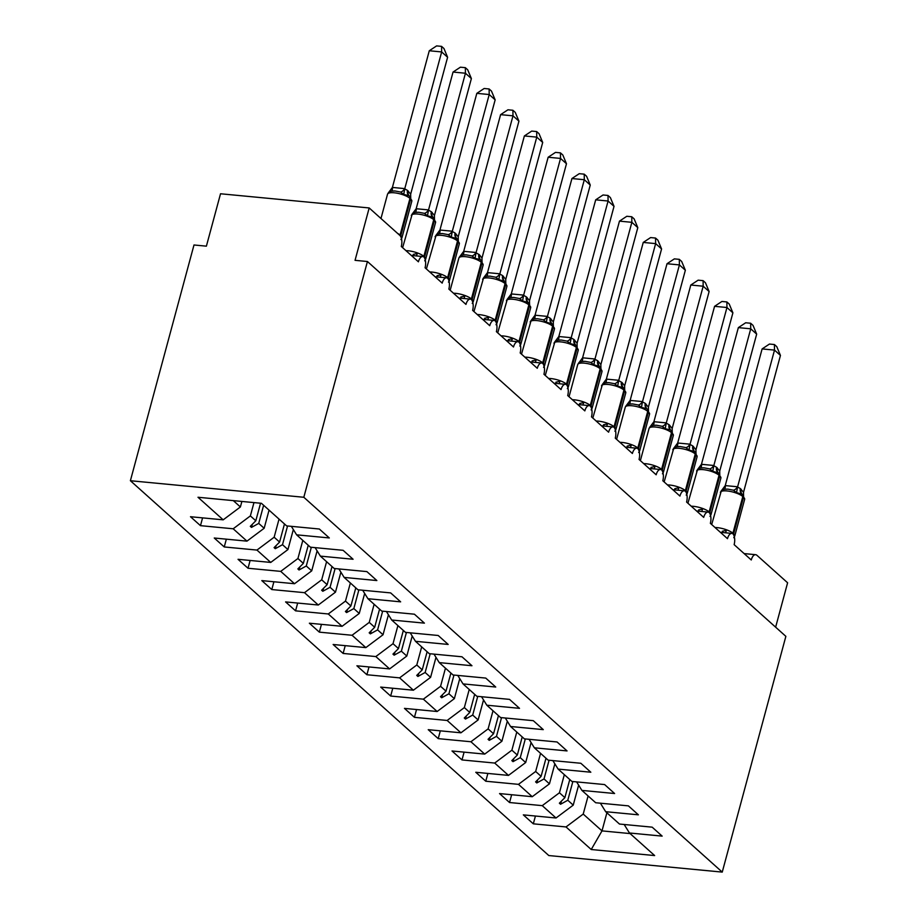 <?xml version="1.0" encoding="UTF-8"?>
<svg xmlns="http://www.w3.org/2000/svg" width="918" height="918" viewBox="0 0 918 918"><rect width="100%" height="100%" fill="white"/><g stroke="black" fill="none" stroke-linecap="round" stroke-linejoin="round"><path stroke-width="1.38" d="M130.39 480.722L193.996 244.98L206.389 246.162L220.527 193.767L369.185 207.95L355.048 260.333L367.429 261.515L303.824 497.269L130.39 480.722L548.815 855.553L722.248 872.1L303.824 497.269M369.185 207.95L399.846 235.421A8.514 4.085 -84.6 0 1 401.292 246.472L418.413 261.814A8.514 4.085 95.4 0 1 422.785 256.535A8.514 4.085 95.4 0 1 423.852 256.948A8.514 4.085 -84.6 0 1 425.068 267.769L442.189 283.111A8.514 4.085 95.4 0 1 446.561 277.821A8.514 4.085 95.4 0 1 447.628 278.246A8.514 4.085 -84.6 0 1 448.845 289.067L465.965 304.409A8.514 4.085 95.4 0 1 470.337 299.119A8.514 4.085 95.4 0 1 471.404 299.543A8.514 4.085 -84.6 0 1 472.621 310.364L489.742 325.695A8.514 4.085 95.4 0 1 494.113 320.416A8.514 4.085 95.4 0 1 495.181 320.841A8.514 4.085 -84.6 0 1 496.397 331.662L513.506 346.993A8.514 4.085 95.4 0 1 517.89 341.714A8.514 4.085 95.4 0 1 518.957 342.139A8.514 4.085 -84.6 0 1 520.173 352.96L537.282 368.29A8.514 4.085 95.4 0 1 541.666 363.012A8.514 4.085 95.4 0 1 542.733 363.436A8.514 4.085 -84.6 0 1 543.938 374.257L561.059 389.588A8.514 4.085 95.4 0 1 565.431 384.309A8.514 4.085 95.4 0 1 566.509 384.734A8.514 4.085 -84.6 0 1 567.714 395.555L584.835 410.885A8.514 4.085 95.4 0 1 589.207 405.607A8.514 4.085 95.4 0 1 590.274 406.031A8.514 4.085 -84.6 0 1 591.49 416.852L608.611 432.183A8.514 4.085 95.4 0 1 612.983 426.904A8.514 4.085 95.4 0 1 614.05 427.329A8.514 4.085 -84.6 0 1 615.267 438.15L632.387 453.481A8.514 4.085 95.4 0 1 636.759 448.202A8.514 4.085 95.4 0 1 637.826 448.627A8.514 4.085 -84.6 0 1 639.043 459.448L656.163 474.778A8.514 4.085 95.4 0 1 660.535 469.5A8.514 4.085 95.4 0 1 661.603 469.924A8.514 4.085 -84.6 0 1 662.819 480.745L679.928 496.076A8.514 4.085 95.4 0 1 684.312 490.797A8.514 4.085 95.4 0 1 685.379 491.222A8.514 4.085 -84.6 0 1 686.584 502.043L703.704 517.373A8.514 4.085 95.4 0 1 708.076 512.095A8.514 4.085 95.4 0 1 709.155 512.519A8.514 4.085 -84.6 0 1 710.36 523.34L727.481 538.671A8.514 4.085 95.4 0 1 731.853 533.392A8.514 4.085 95.4 0 1 732.92 533.817A8.514 4.085 -84.6 0 1 734.136 544.638L751.257 559.969A8.514 4.085 95.4 0 1 755.629 554.69L744.142 553.588M578.627 785.12L573.234 805.132L567.794 800.255L572.843 781.539M535.423 816.033L533.312 823.825L523.329 814.874L556.033 817.995L573.234 805.132M624.183 824.502L629.45 832.993L662.153 836.114L652.17 827.164L619.466 824.043L605.673 811.696L600.406 803.204M554.851 763.822L549.457 783.834L544.018 778.957L549.067 760.242M511.647 794.736L509.547 802.527L499.553 793.577L532.256 796.698L549.457 783.834M605.673 811.696L638.377 814.817L628.394 805.866L595.69 802.745L581.897 790.398L576.63 781.906M531.086 742.524L525.681 762.537L520.254 757.66L525.303 738.944M487.871 773.438L485.771 781.229L475.776 772.279L508.492 775.4L525.681 762.537M581.897 790.398L614.601 793.519L604.618 784.569L571.914 781.447L558.121 769.1L552.854 760.609M507.31 721.227L501.905 741.239L496.477 736.362L501.526 717.646M464.095 752.14L461.995 759.932L452.012 750.981L484.715 754.103L501.905 741.239M558.121 769.1L590.825 772.222L580.842 763.271L548.138 760.15L534.356 747.803L529.078 739.311M483.534 699.929L478.129 719.941L472.701 715.065L477.75 696.349M440.319 730.843L438.219 738.634L428.236 729.684L460.939 732.805L478.129 719.941M534.356 747.803L567.06 750.924L557.065 741.974L524.362 738.852L510.58 726.505L505.313 718.014M459.757 678.631L454.364 698.644L448.925 693.767L453.974 675.051M416.542 709.545L414.443 717.337L404.459 708.386L437.163 711.507L454.364 698.644M510.58 726.505L543.284 729.626L533.301 720.676L500.585 717.555L486.804 705.208L481.537 696.716M435.981 657.334L430.588 677.346L425.149 672.481L430.198 653.754M392.766 688.248L390.666 696.039L380.683 687.089L413.387 690.21L430.588 677.346M486.804 705.208L519.508 708.329L509.524 699.378L476.821 696.269L463.028 683.91L457.761 675.418M412.205 636.048L406.812 656.049L401.373 651.183L406.422 632.456M369.002 666.95L366.89 674.741L356.907 665.791L389.611 668.912L406.812 656.049M463.028 683.91L495.731 687.031L485.748 678.081L453.044 674.971L439.252 662.612L433.984 654.121M388.429 614.75L383.036 634.751L377.596 629.886L382.657 611.159M345.225 645.652L343.125 653.444L333.131 644.493L365.846 647.615L383.036 634.751M439.252 662.612L471.955 665.734L461.972 656.783L429.268 653.673L415.475 641.315L410.208 632.823M364.664 593.453L359.259 613.453L353.832 608.588L358.881 589.861M321.449 624.355L319.349 632.146L309.366 623.207L342.07 626.317L359.259 613.453M415.475 641.315L448.179 644.436L438.196 635.485L405.492 632.376L391.699 620.017L386.432 611.526M340.888 572.155L335.483 592.156L330.055 587.29L335.104 568.563M297.673 603.057L295.573 610.849L285.59 601.91L318.294 605.019L335.483 592.156M391.699 620.017L424.414 623.138L414.42 614.199L381.716 611.078L367.934 598.72L362.667 590.228M317.112 550.857L311.718 570.858L306.279 565.993L311.328 547.277M273.897 581.76L271.797 589.551L261.814 580.612L294.517 583.722L311.718 570.858M367.934 598.72L400.638 601.841L390.655 592.902L357.94 589.781L344.158 577.422L338.891 568.931M293.335 529.56L287.942 549.561L282.503 544.695L287.552 525.98M250.121 560.462L248.021 568.253L238.037 559.314L270.741 562.424L287.942 549.561M344.158 577.422L376.862 580.543L366.879 571.604L334.175 568.483L320.382 556.124L315.115 547.633M269.054 510.144L264.166 528.263L258.727 523.398L263.615 505.279M226.356 539.164L224.244 546.956L214.261 538.017L246.965 541.138L264.166 528.263M320.382 556.124L353.086 559.246L343.102 550.307L310.399 547.185L296.606 534.827L329.31 537.948L319.326 529.009L286.623 525.888L261.423 503.305L197.99 497.258L223.189 519.84L240.39 506.966L233.321 500.631M241.882 501.446L240.39 506.966M223.189 519.84L190.485 516.719L200.48 525.658L233.183 528.779L250.373 515.916L255.812 520.781L250.304 526.324L251.498 527.391L258.727 523.398M775.63 627.178L787.61 582.781L756.937 555.31A8.514 4.085 95.4 0 0 755.629 554.69M629.45 832.993L654.649 855.565L591.226 849.517L566.016 826.946L533.312 823.825M566.016 826.946L583.217 814.071L588.105 795.952M556.033 817.995L542.251 805.648L509.547 802.527M542.251 805.648L559.441 792.773L564.329 774.654M532.256 796.698L518.475 784.351L485.771 781.229M518.475 784.351L535.664 771.476L540.553 753.357M508.492 775.4L494.699 763.053L461.995 759.932M494.699 763.053L511.888 750.178L516.777 732.059M484.715 754.103L470.923 741.755L438.219 738.634M470.923 741.755L488.124 728.881L493.012 710.761M460.939 732.805L447.146 720.458L414.443 717.337M447.146 720.458L464.347 707.583L469.236 689.464M437.163 711.507L423.37 699.16L390.666 696.039M423.37 699.16L440.571 686.285L445.459 668.178M413.387 690.21L399.605 677.863L366.89 674.741M399.605 677.863L416.795 664.988L421.683 646.88M389.611 668.912L375.829 656.565L343.125 653.444M375.829 656.565L393.019 643.69L397.907 625.583M365.846 647.615L352.053 635.267L319.349 632.146M352.053 635.267L369.243 622.393L374.131 604.285M342.07 626.317L328.277 613.97L295.573 610.849M328.277 613.97L345.478 601.095L350.366 582.987M318.294 605.019L304.501 592.672L271.797 589.551M304.501 592.672L321.702 579.797L326.59 561.69M294.517 583.722L280.724 571.375L248.021 568.253M280.724 571.375L297.925 558.511L302.814 540.392M270.741 562.424L256.948 550.077L224.244 546.956M256.948 550.077L274.149 537.214L279.038 519.095M246.965 541.138L233.183 528.779M569.768 779.531L564.88 797.639L559.441 792.773M564.88 797.639L559.372 803.181L560.565 804.248L567.794 800.255M545.992 758.234L541.104 776.341L535.664 771.476M541.104 776.341L535.596 781.884L536.789 782.951L544.018 778.957M522.216 736.936L517.327 755.044L511.888 750.178M517.327 755.044L511.819 760.586L513.013 761.653L520.254 757.66M498.44 715.638L493.551 733.757L488.124 728.881M493.551 733.757L488.055 739.288L489.237 740.356L496.477 736.362M474.663 694.341L469.775 712.46L464.347 707.583M469.775 712.46L464.279 717.991L465.46 719.058L472.701 715.065M450.899 673.043L446.01 691.162L440.571 686.285M446.01 691.162L440.502 696.693L441.696 697.76L448.925 693.767M427.122 651.746L422.234 669.865L416.795 664.988M422.234 669.865L416.726 675.407L417.919 676.463L425.149 672.481M403.346 630.448L398.458 648.567L393.019 643.69M398.458 648.567L392.95 654.109L394.143 655.165L401.373 651.183M379.57 609.15L374.682 627.269L369.243 622.393M374.682 627.269L369.174 632.812L370.367 633.868L377.596 629.886M355.794 587.853L350.906 605.972L345.478 601.095M350.906 605.972L345.409 611.514L346.591 612.57L353.832 608.588M332.018 566.555L327.129 584.674L321.702 579.797M327.129 584.674L321.633 590.217L322.815 591.272L330.055 587.29M308.241 545.258L303.353 563.377L297.925 558.511M303.353 563.377L297.857 568.919L299.038 569.986L306.279 565.993M284.477 523.96L279.588 542.079L274.149 537.214M279.588 542.079L274.08 547.621L275.274 548.689L282.503 544.695M260.551 503.225L255.812 520.781M253.965 502.605L250.373 515.916M291.339 526.335L296.606 534.827M202.58 517.867L200.48 525.658M606.89 812.786L602.001 830.893L583.217 814.071M722.248 872.1L785.865 636.346L367.429 261.515M591.226 849.517L602.001 830.893L630.104 833.578M252.335 524.281L251.498 527.391M276.111 545.579L275.274 548.689M299.876 566.876L299.038 569.986M323.652 588.174L322.815 591.272M347.429 609.472L346.591 612.57M371.205 630.769L370.367 633.868M394.981 652.067L394.143 655.165M418.757 673.364L417.919 676.463M442.533 694.662L441.696 697.76M466.298 715.96L465.46 719.058M490.074 737.257L489.237 740.356M513.851 758.555L513.013 761.653M537.627 779.852L536.789 782.951M561.403 801.139L560.565 804.248M429.28 50.754L436.612 45.9L441.569 46.37L441.661 51.936L447.605 57.26L410.667 194.18L407.546 190.416L404.723 188.856L441.661 51.936L429.28 50.754L392.399 187.433L404.781 188.615M408.831 195.591L403.725 194.478L400.569 192.046L395.05 190.978L391.275 191.151L388.234 192.998L392.399 187.433M408.602 195.396L409.382 196.039A2.834 2.341 131.9 0 1 409.967 198.38A12.198 3.569 -164.9 0 0 394.201 192.791A12.198 3.569 -164.9 0 0 387.534 194.191L380.97 218.518M395.05 190.978L392.56 190.978M388.635 192.39L387.534 194.191M410.702 197.37L410.667 194.18M403.725 194.478L404.723 188.856M441.569 46.37L443.945 48.505L447.605 57.26M453.044 72.052L460.388 67.198L465.346 67.668L465.437 73.233L471.382 78.558L434.444 215.478L431.322 211.714L428.488 210.142L465.437 73.233L453.044 72.052L416.175 208.73L428.557 209.912M432.986 217.187A2.834 2.341 131.9 0 1 433.158 217.337L427.49 215.776L424.346 213.332L418.826 212.276L415.051 212.448L412.01 214.296L416.175 208.73M412.297 213.802L402.623 247.665M413.811 255.674A6.242 2.306 77.6 0 0 413.261 254.401L417.323 253.471L416.451 255.927M434.478 218.668L434.444 215.478M427.49 215.776L428.488 210.142M465.346 67.668L467.71 69.791L471.382 78.558M476.821 93.349L484.165 88.495L489.11 88.966L489.214 94.531L495.158 99.855L458.22 236.775L455.099 233.011L452.264 231.439L489.214 94.531L476.821 93.349L439.94 230.028L452.333 231.21M456.762 238.485A2.834 2.341 131.9 0 1 456.934 238.623L451.266 237.073L448.122 234.629L442.602 233.574L438.827 233.746L435.786 235.593L439.94 230.028M436.176 234.985L426.4 268.963M437.576 276.972A6.242 2.306 77.6 0 0 437.037 275.698L441.099 274.769L440.227 277.225M458.254 239.965L458.22 236.775M451.266 237.073L452.264 231.439M489.11 88.966L491.486 91.089L495.158 99.855M500.597 114.647L507.941 109.793L512.887 110.263L512.99 115.829L518.934 121.153L481.984 258.073L479.586 254.952L476.04 252.737L512.99 115.829L500.597 114.647L463.716 251.325L476.109 252.507M480.148 259.484L475.042 258.371L471.886 255.927L466.321 254.86L462.592 255.043L459.562 256.891L463.716 251.325M479.919 259.289L480.711 259.92A2.834 2.341 131.9 0 1 481.296 262.273A12.198 3.569 -164.9 0 0 465.529 256.684A12.198 3.569 -164.9 0 0 458.862 258.084L450.176 290.26M459.838 256.397L458.862 258.084M461.352 298.27A6.242 2.306 77.6 0 0 460.813 296.996L464.875 296.066L463.992 298.522M482.019 261.263L481.984 258.073M475.042 258.371L476.04 252.737M512.887 110.263L515.262 112.386L518.934 121.153M524.373 135.944L531.717 131.09L536.663 131.561L536.766 137.126L542.699 142.451L505.761 279.37L502.639 275.607L499.817 274.034L536.766 137.126L524.373 135.944L487.492 272.623L499.885 273.805M504.315 281.08A2.834 2.341 131.9 0 1 504.487 281.218L498.818 279.669L495.663 277.225L490.097 276.157L486.368 276.341L483.327 278.188L487.492 272.623M483.614 277.695L473.952 311.558M485.129 319.567A6.242 2.306 77.6 0 0 484.589 318.294L488.651 317.364L487.768 319.82M505.795 282.549L505.761 279.37M498.818 279.669L499.817 274.034M536.663 131.561L539.038 133.684L542.699 142.451M548.149 157.242L555.493 152.388L560.439 152.858L560.531 158.424L566.475 163.748L529.537 300.668L526.416 296.904L523.593 295.332L560.531 158.424L548.149 157.242L511.269 293.921L523.662 295.103M528.079 302.378A2.834 2.341 131.9 0 1 528.263 302.515L522.594 300.966L519.439 298.522L513.873 297.455L510.144 297.639L507.103 299.486L511.269 293.921M507.39 298.993L497.728 332.855M508.905 340.865A6.242 2.306 77.6 0 0 508.365 339.591L512.416 338.662L511.544 341.117M529.571 303.847L529.537 300.668M522.594 300.966L523.593 295.332M560.439 152.858L562.814 154.981L566.475 163.748M571.925 178.54L579.258 173.686L584.215 174.156L584.307 179.721L590.251 185.046L553.313 321.966L550.192 318.202L547.369 316.63L584.307 179.721L571.925 178.54L535.045 315.218L547.426 316.4M551.856 323.675A2.834 2.341 131.9 0 1 552.028 323.813L546.371 322.264L543.215 319.82L537.65 318.753L533.92 318.936L530.879 320.784L535.045 315.218M531.166 320.29L521.504 354.153M532.681 362.162A6.242 2.306 77.6 0 0 532.13 360.889L536.192 359.959L535.32 362.415M553.347 325.144L553.313 321.966M546.371 322.264L547.369 316.63M584.215 174.156L586.591 176.279L590.251 185.046M595.69 199.837L603.034 194.983L607.991 195.454L608.083 201.019L614.027 206.343L577.089 343.263L573.968 339.499L571.145 337.927L608.083 201.019L595.69 199.837L558.821 336.516L571.203 337.698M575.632 344.973A2.834 2.341 131.9 0 1 575.804 345.111L570.147 343.561L566.991 341.117L561.426 340.05L557.696 340.234L554.656 342.081L558.821 336.516M554.942 341.588L545.269 375.451M556.457 383.46A6.242 2.306 77.6 0 0 555.906 382.186L559.969 381.257L559.096 383.713M577.124 346.442L577.089 343.263M570.147 343.561L571.145 337.927M607.991 195.454L610.367 197.577L614.027 206.343M619.466 221.135L626.81 216.281L631.756 216.751L631.859 222.317L637.803 227.641L600.865 364.561L597.744 360.797L594.91 359.225L631.859 222.317L619.466 221.135L582.597 357.813L594.979 358.995M599.408 366.271A2.834 2.341 131.9 0 1 599.58 366.408L593.912 364.859L590.767 362.415L585.248 361.359L581.473 361.531L578.432 363.379L582.597 357.813M585.248 361.359L582.746 361.348M590.756 406.663A2.834 2.341 -48.1 0 0 590.985 406.077L600.877 369.403A2.834 2.341 -48.1 0 0 600.292 367.051L602.001 371.56A12.198 3.569 -164.9 0 0 600.877 369.403L600.165 368.761A12.198 3.569 -164.9 0 0 584.399 363.161A12.198 3.569 -164.9 0 0 577.732 364.572L578.707 362.885M580.222 404.758A6.242 2.306 77.6 0 0 579.683 403.484L583.745 402.554L582.873 405.01M600.9 367.739L600.865 364.561M593.912 364.859L594.91 359.225M631.756 216.751L634.131 218.874L637.803 227.641M643.243 242.432L650.587 237.578L655.532 238.049L655.636 243.614L661.58 248.939L624.642 385.847L622.232 382.737L618.686 380.522L655.636 243.614L643.243 242.432L606.362 379.111L618.755 380.293M623.184 387.568A2.834 2.341 131.9 0 1 623.356 387.706L617.688 386.157L614.544 383.713L608.967 382.645L605.249 382.829L602.208 384.676L606.362 379.111M602.495 384.183L592.821 418.046M603.998 426.055A6.242 2.306 77.6 0 0 603.459 424.782L607.521 423.852L606.637 426.308M624.665 389.037L624.642 385.847M617.688 386.157L618.686 380.522M655.532 238.049L657.908 240.172L661.58 248.939M667.019 263.73L674.363 258.876L679.309 259.346L679.412 264.912L685.356 270.236L648.406 407.144L645.285 403.392L642.462 401.82L679.412 264.912L667.019 263.73L630.138 400.409L642.531 401.591M646.57 408.567L641.464 407.454L638.308 405.01L632.743 403.943L629.014 404.127L625.984 405.974L630.138 400.409M646.341 408.372L647.133 409.003A2.834 2.341 131.9 0 1 647.718 411.356A12.198 3.569 -164.9 0 0 631.951 405.756A12.198 3.569 -164.9 0 0 625.284 407.156L616.598 439.343M626.26 405.481L625.284 407.156M627.774 447.353A6.242 2.306 77.6 0 0 627.235 446.079L631.297 445.15L630.414 447.594M648.441 410.335L648.406 407.144M641.464 407.454L642.462 401.82M679.309 259.346L681.684 261.469L685.356 270.236M690.795 285.028L698.139 280.174L703.085 280.644L703.177 286.209L709.121 291.534L672.183 428.442L669.061 424.69L666.239 423.118L703.177 286.209L690.795 285.028L653.914 421.706L666.307 422.888M670.347 429.865L665.24 428.752L662.085 426.308L656.565 425.241L652.79 425.424L649.749 427.272L653.914 421.706M670.117 429.67L670.909 430.301A2.834 2.341 131.9 0 1 671.494 432.653A12.198 3.569 -164.9 0 0 655.727 427.054A12.198 3.569 -164.9 0 0 649.06 428.454L640.374 460.641M656.565 425.241L654.075 425.241M650.036 426.778L649.06 428.454M651.55 468.639A6.242 2.306 77.6 0 0 651.011 467.377L655.062 466.447L654.19 468.891M672.217 431.632L672.183 428.442M665.24 428.752L666.239 423.118M703.085 280.644L705.46 282.767L709.121 291.534M714.571 306.325L721.904 301.471L726.861 301.942L726.953 307.507L732.897 312.831L695.959 449.74L692.838 445.987L690.015 444.415L726.953 307.507L714.571 306.325L677.691 443.004L690.072 444.186M694.501 451.461A2.834 2.341 131.9 0 1 694.685 451.599L689.016 450.049L685.861 447.605L680.341 446.538L676.566 446.722L673.525 448.569L677.691 443.004M673.812 448.076L664.15 481.939M675.327 489.937A6.242 2.306 77.6 0 0 674.776 488.674L678.838 487.745L677.966 490.189M695.993 452.93L695.959 449.74M689.016 450.049L690.015 444.415M726.861 301.942L729.236 304.065L732.897 312.831M738.347 327.623L745.68 322.769L750.637 323.239L750.729 328.805L756.673 334.129L719.735 471.037L716.614 467.285L713.791 465.713L750.729 328.805L738.347 327.623L701.467 464.301L713.848 465.483M718.278 472.759A2.834 2.341 131.9 0 1 718.45 472.896L712.793 471.347L709.637 468.903L704.117 467.836L700.342 468.019L697.301 469.867L701.467 464.301M697.588 469.373L687.926 503.236M699.103 511.234A6.242 2.306 77.6 0 0 698.552 509.972L702.614 509.042L701.742 511.487M719.769 474.227L719.735 471.037M712.793 471.347L713.791 465.713M750.637 323.239L753.012 325.362L756.673 334.129M762.112 348.92L769.456 344.055L774.413 344.537L774.505 350.102L780.449 355.427L743.511 492.335L740.39 488.583L737.556 487.01L774.505 350.102L762.112 348.92L725.243 485.599L737.624 486.781M742.054 494.056A2.834 2.341 131.9 0 1 742.226 494.194L736.557 492.633L733.413 490.201L727.894 489.133L724.118 489.317L721.078 491.164L725.243 485.599M721.364 490.671L711.691 524.534M722.879 532.532A6.242 2.306 77.6 0 0 722.328 531.27L726.39 530.34L725.518 532.784M743.546 495.525L743.511 492.335M736.557 492.633L737.556 487.01M774.413 344.537L776.777 346.66L780.449 355.427M400.558 236.282A2.834 2.341 -48.1 0 0 400.787 235.696A12.198 3.569 15.1 0 1 401.912 237.854L400.925 239.541M409.21 195.89A2.834 2.341 131.9 0 1 409.382 196.039L411.815 201.18A12.198 3.569 -164.9 0 0 410.679 199.022A2.834 2.341 -48.1 0 0 409.921 196.532L409.543 196.188M397.528 233.344A12.198 3.569 15.1 0 1 400.076 235.054L400.787 235.696L410.679 199.022L409.967 198.38L400.076 235.054A2.834 2.341 131.9 0 1 399.927 235.49M409.153 195.832A6.242 5.164 131.9 0 1 408.258 191.059M408.728 195.5A6.242 5.164 131.9 0 1 407.546 190.416M400.569 192.046A6.242 3.408 115.3 0 0 404.689 188.569M391.275 191.151A6.242 2.306 77.6 0 0 392.502 187.41M424.334 257.579A2.834 2.341 -48.1 0 0 424.564 256.994A12.198 3.569 15.1 0 1 425.688 259.151L424.701 260.838M405.951 250.648A12.198 3.569 15.1 0 1 408.085 250.763A12.198 3.569 15.1 0 1 423.852 256.351L424.564 256.994L434.455 220.32L433.744 219.677A2.834 2.341 131.9 0 0 433.158 217.337L435.58 222.477A12.198 3.569 -164.9 0 0 434.455 220.32A2.834 2.341 -48.1 0 0 433.698 217.83L433.319 217.486M423.68 256.833A2.834 2.341 131.9 0 0 423.852 256.351L433.744 219.677A12.198 3.569 -164.9 0 0 417.977 214.089A12.198 3.569 -164.9 0 0 411.31 215.489M432.929 217.13A6.242 5.164 131.9 0 1 432.034 212.356M432.504 216.797A6.242 5.164 131.9 0 1 431.322 211.714M424.346 213.332A6.242 3.408 115.3 0 0 428.465 209.866M415.051 212.448A6.242 2.306 77.6 0 0 416.279 208.707M448.11 278.877A2.834 2.341 -48.1 0 0 448.34 278.292A12.198 3.569 15.1 0 1 449.464 280.449L448.477 282.136M429.727 271.946A12.198 3.569 15.1 0 1 431.862 272.061A12.198 3.569 15.1 0 1 447.628 277.649L448.34 278.292L458.231 241.618L457.52 240.975A2.834 2.341 131.9 0 0 456.934 238.623L459.356 243.775A12.198 3.569 -164.9 0 0 458.231 241.618A2.834 2.341 -48.1 0 0 457.474 239.128L457.095 238.783M447.456 278.131A2.834 2.341 131.9 0 0 447.628 277.649L457.52 240.975A12.198 3.569 -164.9 0 0 441.753 235.387A12.198 3.569 -164.9 0 0 435.086 236.787M456.705 238.428A6.242 5.164 131.9 0 1 455.81 233.654M456.28 238.095A6.242 5.164 131.9 0 1 455.099 233.011M448.122 234.629A6.242 3.408 115.3 0 0 452.241 231.164M438.827 233.746A6.242 2.306 77.6 0 0 440.055 230.005M471.886 300.175A2.834 2.341 -48.1 0 0 472.116 299.589A12.198 3.569 15.1 0 1 473.24 301.747L472.254 303.433M480.539 259.783A2.834 2.341 131.9 0 1 480.711 259.92L483.132 265.072A12.198 3.569 -164.9 0 0 482.007 262.915A2.834 2.341 -48.1 0 0 481.25 260.425L480.871 260.081M453.503 293.244A12.198 3.569 15.1 0 1 455.638 293.347A12.198 3.569 15.1 0 1 471.404 298.947L472.116 299.589L482.007 262.915L481.296 262.273L471.404 298.947A2.834 2.341 131.9 0 1 471.232 299.429M480.481 259.725A6.242 5.164 131.9 0 1 479.586 254.952M480.057 259.392A6.242 5.164 131.9 0 1 478.863 254.309M471.886 255.927A6.242 3.408 115.3 0 0 476.017 252.461M462.592 255.043A6.242 2.306 77.6 0 0 463.831 251.302M495.663 321.472A2.834 2.341 -48.1 0 0 495.892 320.887A12.198 3.569 15.1 0 1 497.017 323.044L496.03 324.731M477.28 314.541A12.198 3.569 15.1 0 1 479.403 314.644A12.198 3.569 15.1 0 1 495.169 320.244L495.892 320.887L505.784 284.213L505.072 283.57A2.834 2.341 131.9 0 0 504.487 281.218L506.908 286.37A12.198 3.569 -164.9 0 0 505.784 284.213A2.834 2.341 -48.1 0 0 505.026 281.723L504.636 281.378M494.997 320.726A2.834 2.341 131.9 0 0 495.169 320.244L505.072 283.57A12.198 3.569 -164.9 0 0 489.305 277.982A12.198 3.569 -164.9 0 0 482.639 279.382M504.257 281.023A6.242 5.164 131.9 0 1 503.351 276.249M503.833 280.69A6.242 5.164 131.9 0 1 502.639 275.607M495.663 277.225A6.242 3.408 115.3 0 0 499.794 273.759M486.368 276.341A6.242 2.306 77.6 0 0 487.607 272.6M519.439 342.77A2.834 2.341 -48.1 0 0 519.657 342.184A12.198 3.569 15.1 0 1 520.793 344.342L519.806 346.029M501.056 335.839A12.198 3.569 15.1 0 1 503.179 335.942A12.198 3.569 15.1 0 1 518.945 341.542L519.657 342.184L529.56 305.51L528.848 304.868A2.834 2.341 131.9 0 0 528.263 302.515L530.684 307.668A12.198 3.569 -164.9 0 0 529.56 305.51A2.834 2.341 -48.1 0 0 528.802 303.02L528.412 302.676M518.773 342.024A2.834 2.341 131.9 0 0 518.945 341.542L528.848 304.868A12.198 3.569 -164.9 0 0 513.082 299.279A12.198 3.569 -164.9 0 0 506.415 300.679M528.034 302.32A6.242 5.164 131.9 0 1 527.127 297.547M527.598 301.988A6.242 5.164 131.9 0 1 526.416 296.904M519.439 298.522A6.242 3.408 115.3 0 0 523.57 295.057M510.144 297.639A6.242 2.306 77.6 0 0 511.372 293.898M543.215 364.067A2.834 2.341 -48.1 0 0 543.433 363.482A12.198 3.569 15.1 0 1 544.558 365.639L543.571 367.326M524.821 357.136A12.198 3.569 15.1 0 1 526.955 357.24A12.198 3.569 15.1 0 1 542.722 362.839L543.433 363.482L553.336 326.808L552.613 326.165A2.834 2.341 131.9 0 0 552.028 323.813L554.461 328.965A12.198 3.569 -164.9 0 0 553.336 326.808A2.834 2.341 -48.1 0 0 552.567 324.318L552.188 323.974M542.549 363.321A2.834 2.341 131.9 0 0 542.722 362.839L552.613 326.165A12.198 3.569 -164.9 0 0 536.846 320.577A12.198 3.569 -164.9 0 0 530.179 321.977M551.81 323.618A6.242 5.164 131.9 0 1 550.903 318.844M551.374 323.285A6.242 5.164 131.9 0 1 550.192 318.202M543.215 319.82A6.242 3.408 115.3 0 0 547.335 316.354M533.92 318.936A6.242 2.306 77.6 0 0 535.148 315.195M566.98 385.365A2.834 2.341 -48.1 0 0 567.209 384.78A12.198 3.569 15.1 0 1 568.334 386.937L567.347 388.624M548.597 378.434A12.198 3.569 15.1 0 1 550.731 378.537A12.198 3.569 15.1 0 1 566.498 384.137L567.209 384.78L577.101 348.106L576.389 347.463A2.834 2.341 131.9 0 0 575.804 345.111L578.237 350.263A12.198 3.569 -164.9 0 0 577.101 348.106A2.834 2.341 -48.1 0 0 576.343 345.616L575.965 345.271M566.326 384.619A2.834 2.341 131.9 0 0 566.498 384.137L576.389 347.463A12.198 3.569 -164.9 0 0 560.623 341.863A12.198 3.569 -164.9 0 0 553.956 343.275M575.575 344.916A6.242 5.164 131.9 0 1 574.679 340.142M575.15 344.583A6.242 5.164 131.9 0 1 573.968 339.499M566.991 341.117A6.242 3.408 115.3 0 0 571.111 337.652M557.696 340.234A6.242 2.306 77.6 0 0 558.924 336.493M572.373 399.732A12.198 3.569 15.1 0 1 574.507 399.835A12.198 3.569 15.1 0 1 590.274 405.435L590.985 406.077A12.198 3.569 15.1 0 1 592.11 408.235L591.123 409.921M590.102 405.917A2.834 2.341 131.9 0 0 590.274 405.435L600.165 368.761A2.834 2.341 131.9 0 0 599.58 366.408L600.292 367.051A2.834 2.341 -48.1 0 0 600.12 366.913L599.741 366.569M599.351 366.213A6.242 5.164 131.9 0 1 598.456 361.44M598.926 365.88A6.242 5.164 131.9 0 1 597.744 360.797M590.767 362.415A6.242 3.408 115.3 0 0 594.887 358.949M581.473 361.531A6.242 2.306 77.6 0 0 582.701 357.791M614.532 427.96A2.834 2.341 -48.1 0 0 614.762 427.375A12.198 3.569 15.1 0 1 615.886 429.532L614.899 431.219M596.149 421.029A12.198 3.569 15.1 0 1 598.284 421.132A12.198 3.569 15.1 0 1 614.05 426.732L614.762 427.375L624.653 390.701L623.942 390.058A2.834 2.341 131.9 0 0 623.356 387.706L625.778 392.858A12.198 3.569 -164.9 0 0 624.653 390.701A2.834 2.341 -48.1 0 0 623.896 388.211L623.517 387.866M613.878 427.214A2.834 2.341 131.9 0 0 614.05 426.732L623.942 390.058A12.198 3.569 -164.9 0 0 608.175 384.458A12.198 3.569 -164.9 0 0 601.508 385.858M623.127 387.511A6.242 5.164 131.9 0 1 622.232 382.737M622.702 387.178A6.242 5.164 131.9 0 1 621.509 382.095M614.544 383.713A6.242 3.408 115.3 0 0 618.663 380.247M605.249 382.829A6.242 2.306 77.6 0 0 606.477 379.088M638.308 449.258A2.834 2.341 -48.1 0 0 638.538 448.673A12.198 3.569 15.1 0 1 639.662 450.83L638.676 452.505M646.96 408.866A2.834 2.341 131.9 0 1 647.133 409.003L649.554 414.156A12.198 3.569 -164.9 0 0 648.429 411.998A2.834 2.341 -48.1 0 0 647.672 409.508L647.282 409.164M619.925 442.327A12.198 3.569 15.1 0 1 622.06 442.43A12.198 3.569 15.1 0 1 637.815 448.03L638.538 448.673L648.429 411.998L647.718 411.356L637.815 448.03A2.834 2.341 131.9 0 1 637.643 448.5M646.903 408.808A6.242 5.164 131.9 0 1 645.997 404.035M646.479 408.476A6.242 5.164 131.9 0 1 645.285 403.392M638.308 405.01A6.242 3.408 115.3 0 0 642.439 401.545M629.014 404.127A6.242 2.306 77.6 0 0 630.253 400.386M662.085 470.555A2.834 2.341 -48.1 0 0 662.303 469.959A12.198 3.569 15.1 0 1 663.439 472.127L662.452 473.803M670.737 430.163A2.834 2.341 131.9 0 1 670.909 430.301L673.33 435.453A12.198 3.569 -164.9 0 0 672.205 433.296A2.834 2.341 -48.1 0 0 671.448 430.806L671.058 430.462M643.702 463.613A12.198 3.569 15.1 0 1 645.824 463.728A12.198 3.569 15.1 0 1 661.591 469.327L662.303 469.959L672.205 433.296L671.494 432.653L661.591 469.327A2.834 2.341 131.9 0 1 661.419 469.798M670.679 430.106A6.242 5.164 131.9 0 1 669.773 425.332M670.255 429.762A6.242 5.164 131.9 0 1 669.061 424.69M662.085 426.308A6.242 3.408 115.3 0 0 666.216 422.842M652.79 425.424A6.242 2.306 77.6 0 0 654.029 421.683M685.861 491.853A2.834 2.341 -48.1 0 0 686.079 491.256A12.198 3.569 15.1 0 1 687.203 493.425L686.216 495.1M667.466 484.911A12.198 3.569 15.1 0 1 669.601 485.025A12.198 3.569 15.1 0 1 685.367 490.625L686.079 491.256L695.982 454.594L695.259 453.951A2.834 2.341 131.9 0 0 694.685 451.599L697.106 456.751A12.198 3.569 -164.9 0 0 695.982 454.594A2.834 2.341 -48.1 0 0 695.224 452.104L694.834 451.759M685.195 491.096A2.834 2.341 131.9 0 0 685.367 490.625L695.259 453.951A12.198 3.569 -164.9 0 0 679.504 448.351A12.198 3.569 -164.9 0 0 672.825 449.751M694.456 451.404A6.242 5.164 131.9 0 1 693.549 446.63M694.019 451.059A6.242 5.164 131.9 0 1 692.838 445.987M685.861 447.605A6.242 3.408 115.3 0 0 689.992 444.14M676.566 446.722A6.242 2.306 77.6 0 0 677.794 442.981M709.625 513.151A2.834 2.341 -48.1 0 0 709.855 512.554A12.198 3.569 15.1 0 1 710.98 514.723L709.993 516.398M691.243 506.208A12.198 3.569 15.1 0 1 693.377 506.323A12.198 3.569 15.1 0 1 709.144 511.923L709.855 512.554L719.746 475.891L719.035 475.249A2.834 2.341 131.9 0 0 718.45 472.896L720.882 478.048A12.198 3.569 -164.9 0 0 719.746 475.891A2.834 2.341 -48.1 0 0 718.989 473.401L718.61 473.057M708.971 512.393A2.834 2.341 131.9 0 0 709.144 511.923L719.035 475.249A12.198 3.569 -164.9 0 0 703.268 469.649A12.198 3.569 -164.9 0 0 696.601 471.049M718.22 472.701A6.242 5.164 131.9 0 1 717.325 467.928M717.796 472.357A6.242 5.164 131.9 0 1 716.614 467.285M709.637 468.903A6.242 3.408 115.3 0 0 713.756 465.437M700.342 468.019A6.242 2.306 77.6 0 0 701.57 464.279M733.402 534.448A2.834 2.341 -48.1 0 0 733.631 533.851A12.198 3.569 15.1 0 1 734.756 536.02L733.769 537.696M715.019 527.506A12.198 3.569 15.1 0 1 717.153 527.62A12.198 3.569 15.1 0 1 732.92 533.22L733.631 533.851L743.523 497.189L742.811 496.546A2.834 2.341 131.9 0 0 742.226 494.194L744.647 499.346A12.198 3.569 -164.9 0 0 743.523 497.189A2.834 2.341 -48.1 0 0 742.765 494.699L742.387 494.354M732.748 533.691A2.834 2.341 131.9 0 0 732.92 533.22L742.811 496.546A12.198 3.569 -164.9 0 0 727.045 490.946A12.198 3.569 -164.9 0 0 720.378 492.346M741.996 493.999A6.242 5.164 131.9 0 1 741.101 489.225M741.572 493.654A6.242 5.164 131.9 0 1 740.39 488.583M733.413 490.201A6.242 3.408 115.3 0 0 737.533 486.735M724.118 489.317A6.242 2.306 77.6 0 0 725.346 485.576M422.785 256.535L411.298 255.433M446.561 277.821L435.075 276.731M470.337 299.119L458.851 298.029M494.113 320.416L482.616 319.326M517.89 341.714L506.392 340.624M541.666 363.012L530.168 361.921M565.431 384.309L553.944 383.219M589.207 405.607L577.72 404.517M612.983 426.904L601.497 425.814M636.759 448.202L625.261 447.112M660.535 469.5L649.037 468.409M684.312 490.797L672.814 489.707M708.076 512.095L696.59 511.005M731.853 533.392L720.366 532.302M411.815 201.18L401.912 237.854M435.58 222.477L425.688 259.151M418.826 212.276L416.324 212.276M459.356 243.775L449.464 280.449M442.602 233.574L440.101 233.574M483.132 265.072L473.24 301.747M466.378 254.871L463.877 254.871M506.908 286.37L497.017 323.044M490.155 276.169L487.653 276.169M530.684 307.668L520.793 344.342M513.919 297.466L511.429 297.455M554.461 328.965L544.558 365.639M537.696 318.764L535.205 318.753M578.237 350.263L568.334 386.937M561.472 340.062L558.97 340.05M577.732 364.572L569.045 396.748M602.001 371.56L592.11 408.235M625.778 392.858L615.886 429.532M609.024 382.657L606.523 382.645M649.554 414.156L639.662 450.83M632.8 403.954L630.299 403.943M673.33 435.453L663.439 472.127M697.106 456.751L687.203 493.425M680.341 446.55L677.851 446.538M720.882 478.048L710.98 514.723M704.117 467.847L701.627 467.836M744.647 499.346L734.756 536.02M727.894 489.133L725.392 489.133"/></g></svg>
